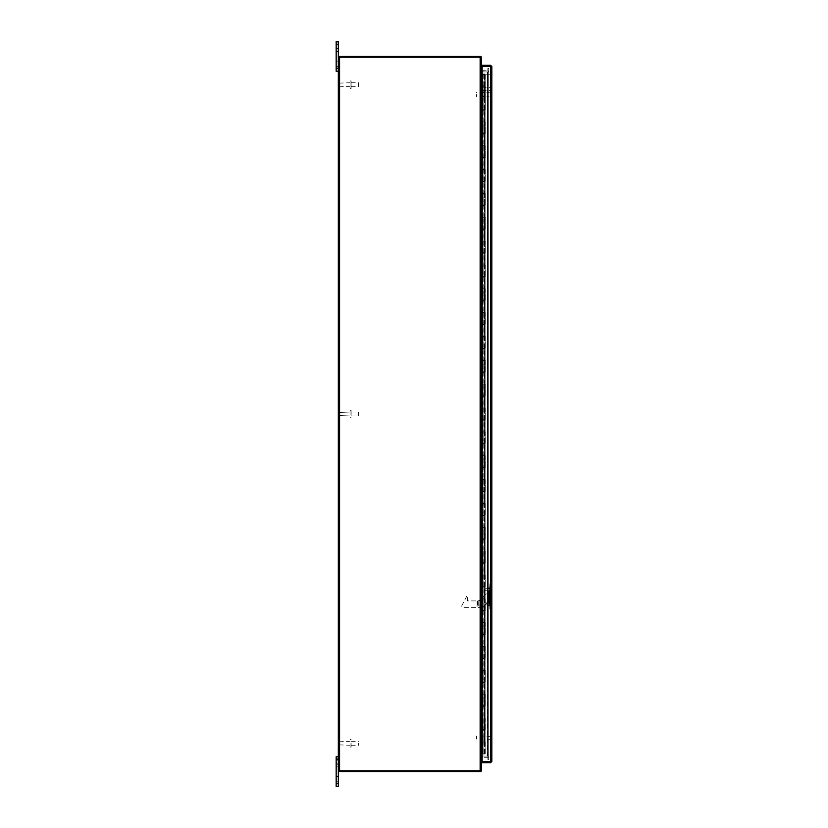 <?xml version="1.0" encoding="UTF-8"?>
<svg xmlns="http://www.w3.org/2000/svg" width="828" height="828" viewBox="0 0 828 828"><rect width="100%" height="100%" fill="white"/><g stroke="black" fill="none" stroke-linecap="round" stroke-linejoin="round"><path stroke-width="0.62" stroke-dasharray="4.14 3.1" d="M481.399 592.103L481.399 604.026L481.399 592.103L480.509 592.103L480.509 589.122L480.509 607.007L480.509 592.103L481.399 592.103M481.399 604.026L481.399 607.007L481.399 604.026L480.509 604.026L481.399 604.026M480.509 614.459L480.509 629.363L480.509 611.478L480.509 614.459L481.399 614.459L481.399 626.382L481.399 611.478L481.399 614.459L480.509 614.459M481.399 626.382L481.399 629.363L481.399 626.382L480.509 626.382L481.399 626.382M480.509 577.199L480.509 578.875L480.509 577.199M481.399 577.199L481.399 575.522L481.399 577.199M480.509 633.089L480.509 634.765L480.509 633.089M481.399 633.089L481.399 631.412L481.399 633.089M482.144 756.036L487.454 756.036L480.509 756.047L481.399 756.036L481.399 71.964L480.509 71.964L480.509 756.036L480.509 71.964L481.399 71.964L480.509 71.953L488.706 71.964L488.706 756.036L487.827 756.036L487.827 71.964L487.454 756.036L488.706 756.036L488.706 71.964L482.144 71.964M488.706 756.036L488.706 71.964L488.706 756.036L481.772 756.036L487.454 756.036L487.454 71.964L488.706 71.964L481.772 71.964L487.454 71.964L487.454 756.036L487.454 71.964L487.454 756.036L488.706 756.036M480.509 756.036L481.772 756.036L481.772 71.964L481.772 756.036L480.509 756.036M481.772 71.964L480.509 71.964L480.509 57.184L480.509 71.953L481.772 71.964L481.772 756.036M480.509 756.047L481.399 756.047L481.399 770.816L481.399 756.047L480.509 756.047L481.399 756.047L480.509 756.047L480.509 770.816L480.509 756.047M480.509 771.644A1.252 1.252 0 0 1 480.136 771.696L480.136 57.184L481.399 57.184L481.399 770.816L480.136 770.816L480.509 57.184L481.399 57.184L480.509 57.184L480.509 770.816L339.201 770.816L339.573 57.184L338.321 57.184L338.321 71.208L336.168 71.208L336.168 41.4L336.168 42.89L336.168 41.4L338.321 41.4L336.168 41.4L338.321 41.4L338.321 71.208L338.321 41.4L336.168 41.4L336.168 48.852L336.168 41.4L336.168 44.381L336.168 41.4L338.321 41.4L338.321 48.852L338.321 41.4L336.168 41.4L338.321 41.4L338.321 71.208L336.168 71.208L336.168 44.381L336.168 71.208L338.321 71.208M481.399 71.964L481.399 756.036M480.509 71.953L481.399 71.953L480.509 71.953M338.321 756.792L338.321 786.6L338.321 783.619L338.321 786.6L336.168 786.6L338.321 786.6L336.168 786.6L336.168 756.792L338.321 756.792L336.168 756.792L338.321 756.792L338.321 764.244L338.321 756.792L338.321 759.773L338.321 756.792L336.168 756.792L336.168 786.6L336.168 756.792L338.321 756.792L336.168 756.792L338.321 756.792L338.321 770.816L339.573 770.816L339.573 57.184L339.573 770.816M481.337 770.816A1.252 1.252 0 0 0 481.399 770.444A1.252 1.252 0 0 1 480.136 771.696L480.509 770.816L480.509 771.696L480.509 770.816L338.755 770.816L480.509 770.816L480.509 757.299A1.252 1.252 0 0 1 481.399 756.099M339.573 57.184L480.509 57.184L480.136 56.304A1.252 1.252 0 0 1 480.509 56.356M339.201 743.316L339.201 741.764L339.201 743.316M339.615 743.316L339.615 745.283L339.615 743.316M350.109 743.316L350.109 747.042L350.109 743.316M351.124 743.316L351.124 747.042L351.124 743.316M358.576 743.316L358.576 745.283L358.576 743.316M339.201 414.207L339.201 412.447L339.201 414.207M339.615 414.269L339.615 412.034L339.615 414.269M350.109 414.269L350.109 412.034L350.109 414.269M351.124 414.507L351.124 410.274L351.124 414.507M351.124 413.731L351.124 415.966L351.124 413.731M350.109 414.507L350.109 410.274L350.109 414.507M358.576 413.731L358.576 415.966L358.576 413.731M339.201 86.153L339.201 83.131L339.201 86.153M339.615 86.547L339.615 82.717L339.615 86.547M350.109 86.547L350.109 82.717L350.109 86.547M351.124 88.223L351.124 80.958L351.124 88.223M351.124 82.81L351.124 86.65L351.124 82.81M350.109 88.223L350.109 80.958L350.109 88.223M358.576 82.81L358.576 86.65L358.576 82.81M339.201 84.922L339.201 83.131L339.201 84.922M339.615 84.984L339.615 82.717L339.615 84.984M350.109 84.984L350.109 82.717L350.109 84.984M351.124 85.253L351.124 80.958L351.124 85.253M351.124 84.384L351.124 86.65L351.124 84.384M350.109 85.253L350.109 80.958L350.109 85.253M358.576 84.384L358.576 86.65L358.576 84.384M339.201 84.684L339.201 83.131L339.201 84.684M339.615 84.684L339.615 86.65L339.615 84.684M350.109 84.684L350.109 88.41L350.109 84.684M351.124 84.684L351.124 88.41L351.124 84.684M358.576 84.684L358.576 86.65L358.576 84.684M339.201 414L339.201 412.447L339.201 414M339.615 414L339.615 415.966L339.615 414M350.109 414L350.109 410.274L350.109 414M351.124 414L351.124 410.274L351.124 414M358.576 414L358.576 412.034L358.576 414M338.321 762.019L338.321 760.145L338.321 762.019M336.168 762.019L336.168 760.145L336.168 762.019M336.168 764.244L336.168 756.792L336.168 766.852L336.168 764.244L338.321 764.244L338.321 758.282L338.321 766.852L338.321 764.244L336.168 764.244M336.168 779.148L336.168 781.756L336.168 779.148M338.321 779.148L338.321 781.756L338.321 779.148M338.321 46.627L338.321 44.753L338.321 46.627M336.168 46.627L336.168 44.753L336.168 46.627M336.168 48.852L336.168 42.89L336.168 51.46L336.168 48.852L338.321 48.852L338.321 51.46L338.321 42.89L338.321 51.46L338.321 48.852L336.168 48.852M336.168 63.756L336.168 61.148L336.168 63.756M338.321 63.756L338.321 66.364L338.321 63.756M482.144 74.189L482.144 753.811L482.144 750.83L481.399 750.83L481.399 753.811L481.399 74.189L481.399 77.17L482.144 77.17L482.144 74.189L481.399 74.189L485.27 74.189L482.91 74.189L482.91 85.874L485.27 85.874L481.399 85.874L481.399 98.035L485.27 98.035L482.91 98.035L482.91 109.72L485.27 109.72L481.399 109.72L481.399 121.882L485.27 121.882L482.507 121.882L482.755 74.189L482.144 74.189L482.144 753.811L482.755 753.811L482.507 133.567L482.755 121.882L482.755 133.567L485.27 133.567L481.399 133.567L481.399 145.728L485.27 145.728L482.755 145.728L482.755 157.413L485.27 157.413L481.399 157.413L481.399 169.574L485.27 169.574L482.755 169.574L482.755 181.26L485.27 181.26L481.399 181.26L481.399 193.421L485.27 193.421L482.755 193.421L482.755 205.106L485.27 205.106L481.399 205.106L481.399 217.267L485.27 217.267L482.755 217.267L482.755 228.952L485.27 228.952L481.399 228.952L481.399 241.114L485.27 241.114L482.755 241.114L482.755 252.799L485.27 252.799L481.399 252.799L481.399 264.96L485.27 264.96L482.755 264.96L482.755 276.645L485.27 276.645L481.399 276.645L481.399 288.806L485.27 288.806L482.755 288.806L482.755 300.492L485.27 300.492L481.399 300.492L481.399 312.653L485.27 312.653L482.755 312.653L482.755 324.338L485.27 324.338L481.399 324.338L481.399 336.499L485.27 336.499L482.755 336.499L482.755 348.184L485.27 348.184L481.399 348.184L481.399 360.346L485.27 360.346L482.755 360.346L482.755 372.031L485.27 372.031L481.399 372.031L481.399 384.192L485.27 384.192L482.755 384.192L482.755 395.877L485.27 395.877L481.399 395.877L481.399 408.038L485.27 408.038L482.755 408.038L482.755 419.724L485.27 419.724L481.399 419.724L481.399 431.885L485.27 431.885L482.755 431.885L482.755 443.57L485.27 443.57L481.399 443.57L481.399 455.731L485.27 455.731L482.755 455.731L482.755 467.416L485.27 467.416L481.399 467.416L481.399 479.578L482.507 479.578M482.144 503.424L481.399 479.578L485.27 479.578L482.755 479.578L482.755 491.263L485.27 491.263L481.399 491.263L481.399 503.424L482.507 503.424M482.144 527.27L481.399 503.424L485.27 503.424L482.755 503.424L482.755 515.109L485.27 515.109L481.399 515.109L481.399 527.27L482.507 527.27M482.144 551.117L481.399 527.27L485.27 527.27L482.755 527.27L482.755 538.956L485.27 538.956L481.399 538.956L481.399 551.117L482.507 551.117M482.144 574.963L481.399 551.117L485.27 551.117L482.755 551.117L482.755 562.802L485.27 562.802L481.399 562.802L481.399 574.963L482.507 574.963M482.144 598.81L481.399 574.963L485.27 574.963L482.755 574.963L482.755 586.648L485.27 586.648L481.399 586.648L481.399 598.81L482.507 598.81M482.144 622.656L481.399 598.81L485.27 598.81L482.755 598.81L482.755 610.495L485.27 610.495L481.399 610.495L481.399 622.656L482.507 622.656M482.144 646.502L481.399 622.656L485.27 622.656L482.755 622.656L482.755 634.341L485.27 634.341L481.399 634.341L481.399 646.502L482.507 646.502M482.144 670.349L481.399 646.502L485.27 646.502L482.755 646.502L482.755 658.188L485.27 658.188L481.399 658.188L481.399 670.349L482.507 670.349M482.144 694.195L481.399 670.349L485.27 670.349L482.755 670.349L482.755 682.034L485.27 682.034L481.399 682.034L481.399 694.195L482.507 694.195M482.144 718.042L481.399 694.195L485.27 694.195L482.755 694.195L482.755 705.88L485.27 705.88L481.399 705.88L481.399 718.042L482.507 718.042M482.144 741.888L481.399 718.042L485.27 718.042L482.755 718.042L482.755 729.727L485.27 729.727L481.399 729.727L481.399 741.888L482.507 741.888M482.144 479.578L481.399 455.731L482.507 455.731M481.399 74.189L481.399 85.874L482.144 85.874L482.144 98.035L481.399 98.035L481.399 109.72L482.144 109.72L482.144 121.882L481.399 121.882L481.399 133.567L482.144 133.567L482.144 145.728L481.399 145.728L481.399 157.413L482.144 157.413L482.144 169.574L481.399 169.574L481.399 181.26L482.144 181.26L482.144 193.421L481.399 193.421L481.399 205.106L482.144 205.106L482.144 217.267L481.399 217.267L481.399 228.952L482.144 228.952L482.144 241.114L481.399 241.114L481.399 252.799L482.144 252.799L482.144 264.96L481.399 264.96L481.399 276.645L482.144 276.645L482.144 288.806L481.399 288.806L481.399 300.492L482.144 300.492L482.144 312.653L481.399 312.653L481.399 324.338L482.144 324.338L482.144 336.499L481.399 336.499L481.399 348.184L482.144 348.184L482.144 360.346L481.399 360.346L481.399 372.031L482.144 372.031L482.144 384.192L481.399 384.192L481.399 395.877L482.144 395.877L482.144 408.038L481.399 408.038L481.399 419.724L482.144 419.724L482.144 431.885L481.399 431.885L482.144 455.731M481.399 753.811L481.399 741.888L485.27 741.888L482.91 741.888L482.91 753.811L485.27 753.811L482.144 753.811M482.144 750.83L482.144 77.17M481.399 750.83L481.399 77.17M483.055 74.189L483.055 85.874L482.755 74.189L484.525 74.189L482.91 74.189M482.755 741.888L484.525 741.888L483.055 741.888L483.055 753.811L482.755 741.888M482.91 741.888L485.27 741.888L482.289 741.888L484.339 741.888L483.034 741.888L483.034 730.203L484.339 730.203L482.289 730.203L485.27 730.203L485.27 718.042L482.289 718.042L485.073 718.042M482.91 98.035L484.525 98.035L482.755 98.035L482.755 109.72L484.525 109.72L482.91 109.72M482.91 121.882L482.91 133.567M482.91 145.728L482.91 157.413M482.91 169.574L482.91 181.26M482.91 193.421L482.91 205.106M482.91 217.267L482.91 228.952M482.91 241.114L482.91 252.799M482.91 264.96L482.91 276.645M482.91 288.806L482.91 300.492M482.91 312.653L482.91 324.338M482.91 336.499L482.91 348.184M482.91 360.346L482.91 372.031M482.91 384.192L482.91 395.877M482.91 408.038L482.91 419.724M482.91 431.885L482.91 443.57M482.91 455.731L482.91 467.416M482.91 479.578L482.91 491.263M482.91 503.424L482.91 515.109M482.91 527.27L482.91 538.956M482.91 551.117L482.91 562.802M482.91 574.963L482.91 586.648M482.91 598.81L482.91 610.495M482.91 622.656L482.91 634.341M482.91 646.502L482.91 658.188M482.91 670.349L482.91 682.034M482.91 694.195L482.91 705.88M482.91 718.042L482.91 729.727M483.117 109.72L483.117 98.035M483.117 133.567L483.117 121.882M483.117 157.413L483.117 145.728M483.117 181.26L483.117 169.574M483.117 205.106L483.117 193.421M483.117 228.952L483.117 217.267M483.117 252.799L483.117 241.114M483.117 276.645L483.117 264.96M483.117 300.492L483.117 288.806M483.117 324.338L483.117 312.653M483.117 348.184L483.117 336.499M483.117 372.031L483.117 360.346M483.117 395.877L483.117 384.192M483.117 419.724L483.117 408.038M483.117 443.57L483.117 431.885M483.117 467.416L483.117 455.731M483.117 491.263L483.117 479.578M483.117 515.109L483.117 503.424M483.117 538.956L483.117 527.27M483.117 562.802L483.117 551.117M483.117 586.648L483.117 574.963M483.117 610.495L483.117 598.81M483.117 634.341L483.117 622.656M483.117 658.188L483.117 646.502M483.117 682.034L483.117 670.349M483.117 705.88L483.117 694.195M483.117 729.727L483.117 718.042M483.117 85.874L483.117 74.189M482.91 753.811L483.117 741.888M484.37 718.042L484.442 741.888L484.525 730.203L483.034 730.203M484.525 741.888L484.525 753.811M484.37 741.888L484.37 753.811L485.073 753.811L485.073 741.888M484.37 694.195L484.432 718.042L484.525 706.356L482.289 706.356L485.27 706.356L485.27 694.195L482.289 694.195L485.073 694.195M484.525 718.042L484.525 729.727M484.37 730.203L485.073 730.203M484.37 670.349L484.432 694.195L484.525 682.51L482.289 682.51L485.27 682.51L485.27 670.349L482.289 670.349L485.073 670.349M484.525 694.195L484.525 705.88M484.37 706.356L485.073 706.356M484.37 646.502L484.432 670.349L484.525 658.664L482.289 658.664L485.27 658.664L485.27 646.502L482.289 646.502L485.073 646.502M484.525 670.349L484.525 682.034M484.37 682.51L485.073 682.51M484.37 622.656L484.432 646.502L484.525 634.817L482.289 634.817L485.27 634.817L485.27 622.656L482.289 622.656L485.073 622.656M484.525 646.502L484.525 658.188M484.37 658.664L485.073 658.664M484.37 598.81L484.432 622.656L484.525 610.971L482.289 610.971L485.27 610.971L485.27 598.81L482.289 598.81L485.073 598.81M484.525 622.656L484.525 634.341M484.37 634.817L485.073 634.817M484.37 574.963L484.432 598.81L484.525 587.124L482.289 587.124L485.27 587.124L485.27 574.963L482.289 574.963L485.073 574.963M484.525 598.81L484.525 610.495M484.37 610.971L485.073 610.971M484.37 551.117L484.432 574.963L484.525 563.278L482.289 563.278L485.27 563.278L485.27 551.117L482.289 551.117L485.073 551.117M484.525 574.963L484.525 586.648M484.37 587.124L485.073 587.124M484.37 527.27L484.432 551.117L484.525 539.432L482.289 539.432L485.27 539.432L485.27 527.27L482.289 527.27L485.073 527.27M484.525 551.117L484.525 562.802M484.37 563.278L485.073 563.278M484.37 503.424L484.432 527.27L484.525 515.585L482.289 515.585L485.27 515.585L485.27 503.424L482.289 503.424L485.073 503.424M484.525 527.27L484.525 538.956M484.37 539.432L485.073 539.432M484.37 479.578L484.432 503.424L484.525 491.739L482.289 491.739L485.27 491.739L485.27 479.578L482.289 479.578L485.073 479.578M484.525 503.424L484.525 515.109M484.37 515.585L485.073 515.585M484.37 455.731L484.432 479.578L484.525 467.892L482.289 467.892L485.27 467.892L485.27 455.731L482.289 455.731L485.073 455.731M484.525 479.578L484.525 491.263M484.37 491.739L485.073 491.739M484.37 431.885L484.432 455.731L484.525 444.046L482.289 444.046L485.27 444.046L485.27 431.885L482.289 431.885L485.073 431.885M484.525 455.731L484.525 467.416M484.37 467.892L485.073 467.892M484.37 408.038L484.432 431.885L484.525 420.2L482.289 420.2L485.27 420.2L485.27 408.038L482.289 408.038L485.073 408.038M484.525 431.885L484.525 443.57M484.37 444.046L485.073 444.046M484.37 384.192L484.432 408.038L484.525 396.353L482.289 396.353L485.27 396.353L485.27 384.192L482.289 384.192L485.073 384.192M484.525 408.038L484.525 419.724M484.37 420.2L485.073 420.2M484.37 360.346L484.432 384.192L484.525 372.507L482.289 372.507L485.27 372.507L485.27 360.346L482.289 360.346L485.073 360.346M484.525 384.192L484.525 395.877M484.37 396.353L485.073 396.353M484.37 336.499L484.432 360.346L484.525 348.66L482.289 348.66L485.27 348.66L485.27 336.499L482.289 336.499L485.073 336.499M484.525 360.346L484.525 372.031M484.37 372.507L485.073 372.507M484.37 312.653L484.432 336.499L484.525 324.814L482.289 324.814L485.27 324.814L485.27 312.653L482.289 312.653L485.073 312.653M484.525 336.499L484.525 348.184M484.37 348.66L485.073 348.66M484.37 288.806L484.432 312.653L484.525 300.968L482.289 300.968L485.27 300.968L485.27 288.806L482.289 288.806L485.073 288.806M484.525 312.653L484.525 324.338M484.37 324.814L485.073 324.814M484.37 264.96L484.432 288.806L484.525 277.121L482.289 277.121L485.27 277.121L485.27 264.96L482.289 264.96L485.073 264.96M484.525 288.806L484.525 300.492M484.37 300.968L485.073 300.968M484.37 241.114L484.432 264.96L484.525 253.275L482.289 253.275L485.27 253.275L485.27 241.114L482.289 241.114L485.073 241.114M484.525 264.96L484.525 276.645M484.37 277.121L485.073 277.121M484.37 217.267L484.432 241.114L484.525 229.428L482.289 229.428L485.27 229.428L485.27 217.267L482.289 217.267L485.073 217.267M484.525 241.114L484.525 252.799M484.37 253.275L485.073 253.275M484.37 193.421L484.432 217.267L484.525 205.582L482.289 205.582L485.27 205.582L485.27 193.421L482.289 193.421L485.073 193.421M484.525 217.267L484.525 228.952M484.37 229.428L485.073 229.428M484.37 169.574L484.432 193.421L484.525 181.736L482.289 181.736L485.27 181.736L485.27 169.574L482.289 169.574L485.073 169.574M484.525 193.421L484.525 205.106M484.37 205.582L485.073 205.582M484.37 145.728L484.432 169.574L484.525 157.889L482.289 157.889L485.27 157.889L485.27 145.728L482.289 145.728L485.073 145.728M484.525 169.574L484.525 181.26M484.37 181.736L485.073 181.736M484.37 121.882L484.432 145.728L484.525 134.043L482.289 134.043L485.27 134.043L485.27 121.882L482.289 121.882L485.073 121.882M484.525 145.728L484.525 157.413M484.37 157.889L485.073 157.889M484.37 98.035L484.432 121.882L484.525 110.196L482.289 110.196L485.27 110.196L485.27 98.035L482.289 98.035L485.073 98.035M484.525 121.882L484.525 133.567M484.37 134.043L485.073 134.043M484.432 98.035L484.442 86.35L484.432 98.035M484.525 109.72L484.525 86.35L483.034 86.35L484.339 86.35L484.339 98.035M484.37 110.196L485.073 110.196M484.256 98.035L484.256 86.35L482.289 86.35L485.27 86.35L485.073 74.189L483.987 74.189L484.525 98.035M484.37 753.811L485.073 753.811M485.27 86.35L485.27 98.035L485.27 86.35M484.256 121.882L484.256 110.196M484.256 145.728L484.256 134.043M484.256 169.574L484.256 157.889M484.256 193.421L484.256 181.736M484.256 217.267L484.256 205.582M484.256 241.114L484.256 229.428M484.256 264.96L484.256 253.275M484.256 288.806L484.256 277.121M484.256 312.653L484.256 300.968M484.256 336.499L484.256 324.814M484.256 360.346L484.256 348.66M484.256 384.192L484.256 372.507M484.256 408.038L484.256 396.353M484.256 431.885L484.256 420.2M484.256 455.731L484.256 444.046M484.256 479.578L484.256 467.892M484.256 503.424L484.256 491.739M484.256 527.27L484.256 515.585M484.256 551.117L484.256 539.432M484.256 574.963L484.256 563.278M484.256 598.81L484.256 587.124M484.256 622.656L484.256 610.971M484.256 646.502L484.256 634.817M484.256 670.349L484.256 658.664M484.256 694.195L484.256 682.51M484.256 718.042L484.256 706.356M484.256 741.888L484.256 730.203M484.339 110.196L484.339 121.882M484.339 134.043L484.339 145.728M484.339 157.889L484.339 169.574M484.339 181.736L484.339 193.421M484.339 205.582L484.339 217.267M484.339 229.428L484.339 241.114M484.339 253.275L484.339 264.96M484.339 277.121L484.339 288.806M484.339 300.968L484.339 312.653M484.339 324.814L484.339 336.499M484.339 348.66L484.339 360.346M484.339 372.507L484.339 384.192M484.339 396.353L484.339 408.038M484.339 420.2L484.339 431.885M484.339 444.046L484.339 455.731M484.339 467.892L484.339 479.578M484.339 491.739L484.339 503.424M484.339 515.585L484.339 527.27M484.339 539.432L484.339 551.117M484.339 563.278L484.339 574.963M484.339 587.124L484.339 598.81M484.339 610.971L484.339 622.656M484.339 634.817L484.339 646.502M484.339 658.664L484.339 670.349M484.339 682.51L484.339 694.195M484.339 706.356L484.339 718.042M484.339 730.203L484.339 741.888M484.37 86.35L485.073 86.35M485.073 74.189L484.37 74.189M483.987 74.189L483.987 753.811L483.987 74.189M490.621 74.189L484.732 74.189L490.683 74.189L490.621 753.811M490.683 753.811L490.683 74.189M484.163 74.903L483.066 74.903L484.163 74.903M484.163 753.811L483.066 753.811L484.163 753.811M490.942 394.625L490.942 398.817L490.942 394.625M491.832 394.625L491.832 398.817L491.832 394.625M490.942 414L490.942 418.192L490.942 414M491.832 414L491.832 409.808L491.832 414M490.942 402.832L490.942 404.323L490.942 402.832M491.832 402.832L491.832 401.342L491.832 402.832M485.125 753.997L482.144 753.997L485.125 753.997L485.125 74.002L482.144 74.002L485.125 74.002L485.125 753.997M482.144 753.997L482.144 66.261L482.144 74.002L482.144 66.261L490.569 66.261L482.144 66.261L490.569 66.261L490.569 761.739L482.144 761.739L490.569 761.739L482.144 761.739L482.144 753.997M491.832 761.501L490.569 761.874L491.832 761.501L491.832 66.499L490.569 66.261L490.942 761.501L490.942 66.499L491.832 66.499L490.569 66.261L490.569 761.739L491.832 761.501L490.569 762.754L482.144 762.754L482.144 761.874L490.569 761.874L490.569 762.754M490.569 65.246L490.942 66.499L482.144 66.126L482.144 65.246L490.569 65.246L491.832 66.499M484.98 604.047L484.98 602.194L484.98 604.047M485.177 604.233L485.177 602.008L485.177 604.233M490.528 604.233L490.528 602.008L490.528 604.233M490.528 604.481L490.528 601.739L490.528 604.481M490.942 604.481L490.942 601.739L490.942 604.481M484.98 589.546L484.98 590.674L484.98 589.546M485.177 589.505L485.177 590.861L485.177 589.505M490.528 589.505L490.528 590.861L490.528 589.505M490.528 589.453L490.528 591.12L490.528 589.453M490.942 589.453L490.942 591.12L490.942 589.453M478.222 607.607L480.933 607.607L478.222 607.607L478.222 600.911L467.53 600.911L467.199 595.353L461.952 605.434A1.49 1.49 0 0 0 463.276 607.607L477.104 607.607L463.276 607.607A1.49 1.49 0 0 1 461.952 605.434L467.199 595.353L467.53 600.911L477.104 600.911L477.104 607.607L477.104 600.911L478.843 600.911L480.375 599.865L478.222 600.911M480.375 607.607L480.933 598.944L479.816 599.865L479.816 607.607M482.527 607.607L480.933 607.607L482.527 607.607L486.999 603.136L482.527 607.607M487.143 603.136L489.379 603.136L489.379 591.213L489.379 603.136L490.942 603.146L487.143 603.136L487.143 593.179L480.933 598.944L487.143 593.179L488.137 591.213L489.141 591.213L487.143 593.179L487.143 603.136M488.137 591.213L488.261 603.136L488.261 591.213L490.942 591.213L489.141 591.213M490.942 591.213L490.942 609.108L490.942 583.761L490.942 591.213L489.824 591.213L490.942 591.213M489.824 603.136L489.824 583.761L489.824 584.506L490.942 584.506L489.824 584.506L489.824 609.108L489.824 608.363L490.942 608.363L489.824 608.363L489.824 603.146L490.942 603.136L489.824 603.136M490.942 587.3L490.942 606.872L490.942 587.3L489.824 587.3L489.824 586.007L489.824 606.872L489.824 587.3L490.942 587.3M489.824 583.761L490.942 583.761L489.824 583.761M489.824 609.108L490.942 609.108L489.824 609.108M479.402 600.911L478.843 600.911M489.824 604.274L489.824 602.008L489.824 604.274L489.71 602.204L489.71 604.067L487.423 604.067L487.423 602.204L487.216 604.274L487.216 602.008L487.216 604.264M487.216 604.14L487.413 600.828L487.216 604.14M489.824 602.008L487.216 602.008M489.824 603.291L489.824 600.517L489.824 603.291M489.824 605.765L489.162 605.941L489.162 600.331L489.162 605.941L489.037 600.828L489.037 605.444L487.216 605.382M489.824 600.517L487.216 600.9M489.037 603.291L487.413 603.291M489.037 600.983L487.413 600.983M489.037 605.299L487.413 605.299M489.037 602.991L487.413 602.991M487.423 589.733L487.423 588.791L487.423 589.733M487.216 589.733L487.413 592.31L487.216 591.647L487.413 592.31L489.037 592.31L489.037 587.145L487.413 587.145L487.216 589.743M489.71 589.712L489.71 590.654L489.71 589.712M489.824 589.712L489.824 590.861L489.824 589.712M489.824 587.104L489.824 592.351L489.824 587.104L489.162 586.917L489.162 592.527L489.037 587.145M487.216 591.647L487.216 587.776M489.037 588.408L487.413 588.408M488.83 587.797L489.037 588.46L487.413 588.46M489.037 588.46L489.037 591.037L487.413 591.037M489.037 590.995L487.413 590.995M488.83 591.668L489.037 591.037M481.999 88.896L481.999 90.397L481.999 88.896M482.196 88.865L482.196 90.583L482.196 88.865M490.683 88.865L490.683 90.583L490.683 88.865M490.683 88.803L490.683 91.008L490.683 88.803M490.942 88.803L490.942 91.008L490.942 88.803M490.942 737.406L490.942 739.58L490.942 737.406M490.528 737.241L490.528 739.994L490.528 737.241M484.98 737.241L484.98 739.994L484.98 737.241M483.976 736.547L483.976 741.753L483.976 736.547M483.976 738.804L483.976 736.061L483.976 738.804M484.98 736.547L484.98 741.753L484.98 736.547M476.524 738.804L476.524 736.061L476.524 738.804M482.144 756.047L487.454 756.047A1.252 1.252 0 0 1 488.706 757.299L487.827 757.299L487.827 756.047L487.827 757.299L488.706 757.299L488.706 756.047L487.827 756.047L488.706 756.047L488.706 757.299L482.144 756.927M481.399 757.299L481.399 770.444L481.399 757.299L488.706 757.299A1.252 1.252 0 0 0 487.454 756.047L481.772 756.047A1.252 1.252 0 0 0 480.509 757.299L480.136 56.304A1.252 1.252 0 0 1 481.399 57.556L481.399 70.701L481.399 57.556A1.252 1.252 0 0 0 481.337 57.184M487.827 756.047L488.706 756.047L487.827 756.047L487.827 759.4L487.827 756.047M488.706 756.047L488.706 759.4L488.706 756.047M488.706 759.4L487.827 759.4L488.706 759.4M338.755 770.816L338.755 771.696L480.509 771.696L480.509 770.816M488.706 71.953L488.706 70.701L488.706 71.953L487.827 71.953L488.706 71.953L487.827 71.953L487.827 68.6L488.706 68.6L488.706 71.953L487.827 71.953L487.827 68.6L488.706 68.6L488.706 71.953M482.144 71.073L488.706 70.701A1.252 1.252 0 0 1 487.454 71.953L482.144 71.953M481.399 70.701L488.706 70.701A1.252 1.252 0 0 1 487.454 71.953L481.772 71.953A1.252 1.252 0 0 1 480.509 70.701L480.136 57.184L480.509 70.701A1.252 1.252 0 0 0 481.399 71.901M480.509 57.184L480.136 56.304L480.509 57.184L480.509 56.304L338.755 56.304L338.755 57.184L480.509 57.184L338.755 57.184M480.136 57.184L480.136 770.816M490.942 94.444L490.942 95.996L490.942 94.444M490.528 94.444L490.528 92.477L490.528 94.444M484.98 94.444L484.98 98.17L484.98 94.444M483.976 94.444L483.976 98.17L483.976 94.444M476.524 94.444L476.524 96.41L476.524 94.444M336.168 758.282L338.321 758.282L336.168 758.282M338.321 759.773L336.168 759.773M338.321 783.619L336.168 783.619M336.168 42.89L338.321 42.89L336.168 42.89M338.321 44.381L336.168 44.381M336.168 68.227L338.321 68.227M482.331 467.416L482.289 444.046M482.331 443.57L482.289 420.2M482.331 419.724L482.289 396.353M482.331 395.877L482.289 372.507M482.331 372.031L482.289 348.66M482.331 348.184L482.289 324.814M482.331 324.338L482.289 300.968M482.331 300.492L482.289 277.121M482.331 276.645L482.289 253.275M482.331 252.799L482.289 229.428M482.331 228.952L482.289 205.582M482.331 205.106L482.289 181.736M482.331 181.26L482.289 157.889M482.331 157.413L482.289 134.043M482.331 133.567L482.289 110.196M482.331 109.72L482.289 86.35M482.331 491.263L482.289 467.892M482.331 515.109L482.289 491.739M482.331 538.956L482.289 515.585M482.331 562.802L482.289 539.432M482.331 586.648L482.289 563.278M482.331 610.495L482.289 587.124M482.331 634.341L482.289 610.971M482.331 658.188L482.289 634.817M482.331 682.034L482.289 658.664M482.331 705.88L482.289 682.51M482.331 729.727L482.289 706.356M482.331 753.811L482.289 730.203M483.034 86.35L483.055 109.72M483.034 110.196L483.055 133.567M483.034 134.043L483.055 157.413M483.034 157.889L483.055 181.26M483.034 181.736L483.055 205.106M483.034 205.582L483.055 228.952M483.034 229.428L483.055 252.799M483.034 253.275L483.055 276.645M483.034 277.121L483.055 300.492M483.034 300.968L483.055 324.338M483.034 324.814L483.055 348.184M483.034 348.66L483.055 372.031M483.034 372.507L483.055 395.877M483.034 396.353L483.055 419.724M483.034 420.2L483.055 443.57M483.034 444.046L483.055 467.416M483.034 467.892L483.055 491.263M483.034 491.739L483.055 515.109M483.034 515.585L483.055 538.956M483.034 539.432L483.055 562.802M483.034 563.278L483.055 586.648M483.034 587.124L483.055 610.495M483.034 610.971L483.055 634.341M483.034 634.817L483.055 658.188M483.034 658.664L483.055 682.034M483.034 682.51L483.055 705.88M483.034 706.356L483.055 729.727M482.331 85.874L482.331 74.189M485.27 741.888L485.27 753.811M485.27 718.042L485.27 729.727M485.27 694.195L485.27 705.88M485.27 670.349L485.27 682.034M485.27 646.502L485.27 658.188M485.27 622.656L485.27 634.341M485.27 598.81L485.27 610.495M485.27 574.963L485.27 586.648M485.27 551.117L485.27 562.802M485.27 527.27L485.27 538.956M485.27 503.424L485.27 515.109M485.27 479.578L485.27 491.263M485.27 455.731L485.27 467.416M485.27 431.885L485.27 443.57M485.27 408.038L485.27 419.724M485.27 384.192L485.27 395.877M485.27 360.346L485.27 372.031M485.27 336.499L485.27 348.184M485.27 312.653L485.27 324.338M485.27 288.806L485.27 300.492M485.27 264.96L485.27 276.645M485.27 241.114L485.27 252.799M485.27 217.267L485.27 228.952M485.27 193.421L485.27 205.106M485.27 169.574L485.27 181.26M485.27 145.728L485.27 157.413M485.27 121.882L485.27 133.567M484.732 753.811L484.732 74.189M485.094 74.189L485.094 753.811M490.569 761.739L490.569 66.261M490.621 604.575L490.621 601.645L490.621 604.575M490.849 604.575L490.849 601.645L490.849 604.575M490.621 589.443L490.621 591.213L490.621 589.443M490.849 589.443L490.849 591.213L490.849 589.443M477.663 600.911L477.663 607.607M480.933 607.607L480.933 598.944L480.933 607.607M489.524 591.213L489.524 603.136M488.561 603.136L488.561 591.213M490.642 603.136L490.528 591.12M489.679 591.213L489.679 603.136M489.824 605.568L490.942 605.568L489.824 605.568M490.776 88.793L490.776 91.101L490.776 88.793M490.849 88.793L490.849 91.101L490.849 88.793M481.399 589.122L480.509 589.122M481.399 607.007L480.509 607.007M481.399 629.363L480.509 629.363M481.399 611.478L480.509 611.478M481.399 575.522L480.509 575.522M481.399 578.875L480.509 578.875M481.399 631.412L480.509 631.412M481.399 634.765L480.509 634.765M339.201 744.869L350.109 745.283M339.201 741.764L350.109 741.35M351.124 739.59L350.109 739.59M351.124 747.042L350.109 747.042M351.124 745.283L358.576 745.283M351.124 741.35L358.576 741.35M339.201 415.552L350.109 415.966L339.201 415.552M339.201 412.447L350.109 412.034L339.201 412.447M351.124 410.274L350.109 410.274L351.124 410.274M351.124 417.726L350.109 417.726L351.124 417.726M351.124 415.966L358.576 415.966L351.124 415.966M351.124 412.034L358.576 412.034L351.124 412.034M339.201 86.236L350.109 86.65M339.201 83.131L350.109 82.717M351.124 80.958L350.109 80.958M351.124 88.41L350.109 88.41M351.124 86.65L358.576 86.65M351.124 82.717L358.576 82.717M336.168 763.882L338.321 763.882L336.168 763.882M336.168 760.145L338.321 760.145L336.168 760.145M336.168 781.756L338.321 781.756L336.168 781.756M336.168 776.54L338.321 776.54L336.168 776.54M336.168 766.852L338.321 766.852L336.168 766.852M336.168 48.49L338.321 48.49L336.168 48.49M336.168 44.753L338.321 44.753L336.168 44.753M336.168 66.364L338.321 66.364L336.168 66.364M336.168 61.148L338.321 61.148L336.168 61.148M336.168 51.46L338.321 51.46L336.168 51.46M485.27 109.72L485.27 98.035M485.27 85.874L485.27 74.189M484.525 85.874L484.525 74.189M484.494 753.811L484.494 74.903L483.78 74.189L483.066 74.903L483.066 753.811M491.832 390.433L490.942 390.433M491.832 398.817L490.942 398.817M491.832 409.808L490.942 409.808M491.832 418.192L490.942 418.192M491.832 401.342L490.942 401.342M491.832 404.323L490.942 404.323M484.98 604.088L490.528 604.274M484.98 602.194L490.528 602.008M484.98 590.674L490.528 590.861M484.98 588.78L490.528 588.594M489.824 586.007L490.942 586.007M489.824 606.872L490.942 606.872M489.824 588.594L487.216 588.594M489.824 590.861L487.216 590.861M489.027 592.289L489.824 592.351M481.999 90.397L490.683 90.583M481.999 87.789L490.683 87.602M490.942 736.475L484.98 736.061M490.942 739.58L484.98 739.994M483.976 741.753L484.98 741.753M483.976 734.301L484.98 734.301M483.976 736.061L476.524 736.061M483.976 739.994L476.524 739.994M490.942 92.891L484.98 92.477M490.942 95.996L484.98 96.41M483.976 98.17L484.98 98.17M483.976 90.718L484.98 90.718M483.976 92.477L476.524 92.477M483.976 96.41L476.524 96.41"/><path stroke-width="1.24" d="M481.399 71.964L482.144 71.964M481.399 756.036L482.144 756.036M339.573 770.816L481.399 770.816L481.399 57.184L339.573 57.184L339.573 770.816L338.321 770.816L338.321 57.184L339.573 57.184M338.321 71.208L338.321 41.4L336.168 41.4L336.168 71.208L338.321 71.208L338.321 756.792L336.168 756.792L336.168 786.6L338.321 786.6L338.321 756.792M490.942 66.499L490.569 65.246L491.832 66.499L490.569 66.261L490.569 761.739L491.832 761.501L482.144 761.739L482.144 66.261L491.832 66.499L491.832 761.501L490.569 762.754L482.144 762.754L482.144 761.874L490.569 761.874L490.569 762.754M490.569 66.126L482.144 66.126L482.144 65.246L490.569 65.246M481.399 756.099A1.252 1.252 0 0 1 481.772 756.047L482.144 756.047M480.509 771.644A1.252 1.252 0 0 0 481.337 770.816M481.399 757.299L482.144 756.927M338.755 770.816L338.755 771.696L480.509 771.696L480.509 770.816M481.399 70.701L482.144 71.073M480.509 56.356A1.252 1.252 0 0 1 481.337 57.184M481.399 71.901A1.252 1.252 0 0 0 481.772 71.953L482.144 71.953M480.509 57.184L480.509 56.304L338.755 56.304L338.755 57.184M481.772 756.036L481.772 71.964M480.136 770.816L480.136 57.184M336.168 759.773L338.321 759.773M338.321 783.619L336.168 783.619M336.168 44.381L338.321 44.381M338.321 68.227L336.168 68.227"/></g></svg>
